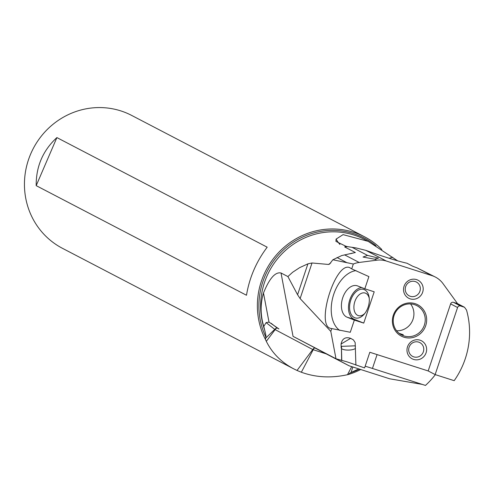 <?xml version="1.0" encoding="UTF-8"?>
<svg xmlns="http://www.w3.org/2000/svg" width="493" height="493" viewBox="0 0 493 493"><rect width="100%" height="100%" fill="white"/><g stroke="black" fill="none" stroke-linecap="round" stroke-linejoin="round"><path stroke-width="0.74" d="M435.344 374.643A81.407 78.214 -62.5 0 1 425.477 385.427L372.449 368.45A19.35 0.875 -161.5 0 0 365.159 366.213M464.498 307.256L460.487 305.974L453.523 302.345L457.535 303.626L464.498 307.256L466.507 310.035A81.407 78.214 -62.5 0 1 454.182 380.676L435.146 374.581L428.183 370.952L369.824 352.267L364.586 367.92L346.986 361.831L336.097 358.799L324.782 352.902L349.099 365.8L389.692 378.797L421.903 384.324M355.903 365.14L355.17 342.592L353.432 339.911L350.64 338.334C345.445 336.664 342.253 338.562 341.064 344.015L350.64 338.334M341.631 360.568L341.409 346.357L355.28 345.827L355.391 346.499M355.41 346.271A7.081 6.76 -7.4 0 0 355.28 345.827L355.416 346.197M341.156 347.861L341.064 344.015M374.477 259.176L363.033 257.038L367.55 255.392L378.488 258.116L374.477 259.176M361.72 287.561A16.515 10.359 106.4 0 0 349.143 302.104A16.515 10.359 106.4 0 0 354.214 319.304L347.158 317.233A16.515 10.359 -73.6 0 1 342.592 298.197A16.515 10.359 -73.6 0 1 357.055 285.737A16.515 10.359 -73.6 0 1 357.628 285.934L364.814 288.793L368.893 276.604L351.706 268.876L353.327 264.026A23.596 22.672 -62.5 0 1 359.175 262.461L376.757 260.187A23.596 22.672 -62.5 0 1 386.364 261.043L432.004 275.655L417.109 267.896L412.894 266.312L406.971 263.225C397.759 261.179 384.065 256.896 365.892 250.376L356.014 247.924L347.405 246.617L344.699 246.968L355.348 252.515A72.557 69.716 117.5 0 0 350.683 253.692M353.327 264.026L332.867 259.768L341.754 255.553L355.348 252.515M344.699 246.968L345.667 246.143L335.93 241.379L336.084 239.105L343.091 234.631L368.172 241.348L397.648 260.84M347.405 246.617L345.667 246.143M368.172 241.348L364.487 239.425A72.557 69.716 117.5 0 0 285.244 250.641A72.557 69.716 117.5 0 0 264.673 330.057L263.786 326.471C260.341 315.181 260.242 304.027 263.484 293.008C269.406 278.428 275.254 271.754 281.016 272.98L293.052 336.362L335.992 358.744L330.803 331.388L331.74 328.578L350.27 332.282L354.35 320.093L363.742 323.1L374.205 291.801L364.814 288.793M287.9 276.567L292.614 272.278L299.658 267.637L307.909 263.835L312.02 262.985L300.12 298.573L297.581 294.734L287.9 276.567L281.016 272.98M330.735 262.948A72.557 69.716 117.5 0 0 328.548 264.458L312.02 262.985M417.109 267.896L435.43 277.084A23.596 22.672 -62.5 0 1 443.047 283.666L457.535 303.626M432.004 275.655A23.596 22.672 -62.5 0 1 435.43 277.084M428.183 370.952L450.614 303.885A2.36 2.268 117.5 0 1 453.523 302.345M420.819 340.478A10.143 9.749 117.5 0 0 407.828 345.994A10.143 9.749 117.5 0 0 412.795 359.114A10.143 9.749 117.5 0 0 425.786 353.598A10.143 9.749 117.5 0 0 420.819 340.478M417.374 279.913A10.143 9.749 117.5 0 0 404.383 285.429A10.143 9.749 117.5 0 0 409.35 298.548A10.143 9.749 117.5 0 0 422.341 293.033A10.143 9.749 117.5 0 0 417.374 279.913M416.523 304.181A17.699 17.002 117.5 0 0 393.864 313.801A17.699 17.002 117.5 0 0 402.522 336.682A17.699 17.002 117.5 0 0 425.182 327.062A17.699 17.002 117.5 0 0 416.523 304.181M293.052 336.362L349.032 365.769L314.873 347.966A0.475 0.456 -62.5 0 1 314.873 347.966A0.475 0.456 -62.5 0 1 314.867 347.966L314.873 347.966A4.72 1.306 117.9 0 0 312.759 349.531L297.026 370.459L301.352 372.24C315.76 377.465 331.136 378.285 347.473 374.711L348.224 374.538A74.918 71.978 -62.5 0 0 360.722 369.522M359.44 369.109A73.667 70.776 -62.5 0 1 350.24 372.874L357.511 369.479M264.673 330.057C265.782 334.39 266.171 336.707 265.832 336.996A73.667 70.776 -62.5 0 1 286.488 247.233A73.667 70.776 -62.5 0 1 375.993 245.791M297.026 370.459L293.569 368.776C281.232 362.232 272.154 353.08 266.319 341.329L275.125 329.62A2.829 2.718 -62.5 0 1 274.737 329.367L266.097 322.613L263.786 326.471M381.816 249.513A74.918 71.978 -62.5 0 0 364.61 236.831A74.918 71.978 -62.5 0 0 359.613 234.477A74.918 71.978 117.5 0 0 277.208 254.037A74.918 71.978 117.5 0 0 265.468 339.511L265.832 336.996M266.097 322.613L269.005 322.102L278.939 328.948M300.12 298.573L330.803 331.388M332.867 259.768L329.54 264.106L328.548 264.458M351.706 268.876L349.562 267.545C335.314 261.746 315.52 325.54 330.68 328.4L331.74 328.578M339.819 330.446A31.854 19.979 106.4 0 1 332.923 297.002A31.854 19.979 106.4 0 1 356.026 270.614M347.158 317.233L354.35 320.093M354.214 319.304L363.742 323.1M350.924 299.719A14.864 9.324 -73.6 0 0 352.341 316.05A14.864 9.324 -73.6 0 0 364.161 314.232A14.864 9.324 -73.6 0 0 367.963 307.595A14.864 9.324 -73.6 0 0 369.134 297.322A14.864 9.324 -73.6 0 0 361.092 289.212A14.864 9.324 -73.6 0 0 350.924 299.719M369.257 298.394A11.801 7.401 -73.6 0 0 365.066 293.015A11.801 7.401 -73.6 0 0 354.972 301.211A11.801 7.401 -73.6 0 0 358.405 315.649A11.801 7.401 -73.6 0 0 364.845 313.4M402.701 335.45A16.515 15.868 -62.5 0 1 401.598 334.926A16.515 15.868 -62.5 0 1 394.875 313.511A16.515 15.868 -62.5 0 1 415.765 305.112A16.515 15.868 -62.5 0 1 416.868 305.635A16.515 15.868 -62.5 0 1 423.586 327.05A16.515 15.868 -62.5 0 1 402.701 335.45M403.28 334.784L399.09 333.286M410.564 303.922A16.515 15.868 -62.5 0 1 411.988 321.719A16.515 15.868 -62.5 0 1 396.588 330.741M403.046 334.55L400.581 334.346M364.61 236.831L131.686 115.436A74.918 71.978 117.5 0 0 126.689 113.076A74.918 71.978 117.5 0 0 31.946 151.178A74.918 71.978 117.5 0 0 62.432 248.306L293.569 368.776M350.24 372.874L348.224 374.538M266.319 341.329L265.468 339.511M246.488 295.252L36.192 185.645C36.02 166.48 42.922 150.457 56.892 137.584L267.188 247.19C256.292 261.666 249.39 277.688 246.488 295.252M56.892 137.584L36.192 185.645M435.146 374.581L457.572 307.515A2.36 2.268 -62.5 0 1 460.487 305.974M419.309 342.345A7.789 7.481 -62.5 0 1 419.826 342.586A7.789 7.481 -62.5 0 1 422.994 352.686A7.789 7.481 -62.5 0 1 413.146 356.642A7.789 7.481 -62.5 0 1 412.629 356.396A7.789 7.481 -62.5 0 1 409.461 346.302A7.789 7.481 -62.5 0 1 419.309 342.345M415.864 281.78A7.789 7.481 -62.5 0 1 416.382 282.027A7.789 7.481 -62.5 0 1 419.549 292.121A7.789 7.481 -62.5 0 1 409.701 296.077A7.789 7.481 -62.5 0 1 409.184 295.837A7.789 7.481 -62.5 0 1 406.016 285.737A7.789 7.481 -62.5 0 1 415.864 281.78M377.083 354.596L372.449 368.45M355.459 348.298A7.081 2.089 -1.3 0 1 348.822 350.079A7.081 2.089 -1.3 0 1 346.708 350.048A7.081 2.089 -1.3 0 1 341.476 348.224L341.766 360.389M341.729 346.271A7.081 6.76 -7.4 0 0 341.476 348.224L341.273 346.659M344.589 254.863L359.175 262.461M376.757 260.187L374.742 259.139M367.55 255.392L352.181 247.381M365.892 250.376L386.364 261.043M351.121 372.277L352.852 367.002M278.853 328.893L277.171 328.018A4.72 1.288 -52 0 0 274.737 329.367L265.659 338.149M269.005 322.102L263.484 293.008M307.909 263.835L297.581 294.734M337.009 257.525L346.604 262.522M271.119 323.285L277.171 328.018A0.475 0.456 117.5 0 0 277.232 328.055A4.72 1.306 117.9 0 0 275.125 329.62L312.759 349.531A2.829 2.718 -62.5 0 0 313.191 349.71A4.72 1.294 107.8 0 1 314.879 347.972M326.212 353.875L313.191 349.71L301.352 372.24M351.719 366.638L347.473 374.711M392.705 257.229A47.192 40.192 -9.8 0 1 389.082 258.258M339.911 244.491A47.192 40.192 -9.8 0 1 336.084 239.105M457.572 307.515L450.614 303.885"/></g></svg>
